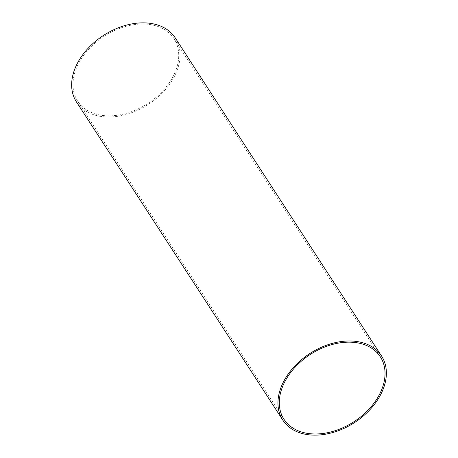 <?xml version="1.0" encoding="UTF-8"?>
<svg xmlns="http://www.w3.org/2000/svg" width="458" height="458" viewBox="0 0 458 458"><rect width="100%" height="100%" fill="white"/><g stroke="black" fill="none" stroke-linecap="round" stroke-linejoin="round"><path stroke-width="0.34" stroke-dasharray="2.29 1.72" d="M77.299 66.067A57.416 40.098 -33 0 1 125.383 26.524A57.416 40.098 -33 0 1 174.029 38.69A57.416 40.098 -33 0 1 147.676 103.571A57.416 40.098 -33 0 1 77.683 101.166A57.416 40.098 -33 0 1 77.299 66.067M175.248 37.9A58.864 41.111 -33 0 1 148.226 104.424A58.864 41.111 -33 0 1 76.469 101.957M380.34 356.822L174.029 38.69M283.994 419.299L77.683 101.166"/><path stroke-width="0.69" d="M283.611 384.199A57.416 40.098 -33 0 1 331.689 344.656A57.416 40.098 -33 0 1 380.34 356.822A57.416 40.098 -33 0 1 353.988 421.704A57.416 40.098 -33 0 1 283.994 419.299A57.416 40.098 -33 0 1 283.611 384.199M282.386 384.102A58.864 41.111 -33 0 1 331.678 343.557A58.864 41.111 -33 0 1 381.56 356.032A58.864 41.111 -33 0 1 354.538 422.557A58.864 41.111 -33 0 1 282.781 420.089A58.864 41.111 -33 0 1 282.386 384.102M282.781 420.089L76.469 101.957A58.864 41.111 -33 0 1 76.074 65.969A58.864 41.111 -33 0 1 125.366 25.425A58.864 41.111 -33 0 1 175.248 37.9L381.56 356.032"/></g></svg>
